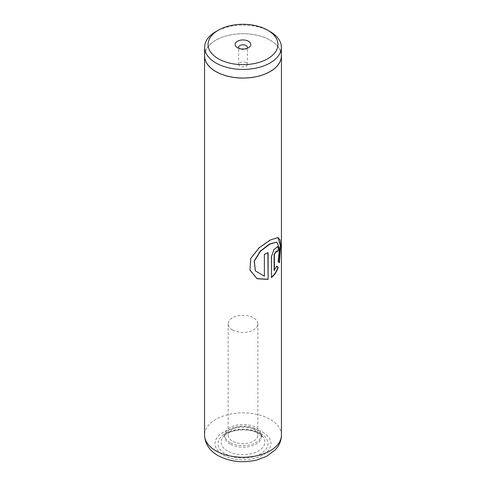 <?xml version="1.0" encoding="UTF-8"?>
<svg xmlns="http://www.w3.org/2000/svg" width="486" height="486" viewBox="0 0 486 486"><rect width="100%" height="100%" fill="white"/><g stroke="black" fill="none" stroke-linecap="round" stroke-linejoin="round"><path stroke-width="0.36" stroke-dasharray="2.43 1.82" d="M239.045 48.4A4.362 2.521 0 0 0 239.914 49.11L237.447 47.683L239.914 49.11A4.362 2.521 0 0 0 246.086 49.11A4.362 2.521 0 0 0 246.955 48.4M246.086 62.651A4.362 2.521 0 0 0 241.329 62.105A4.362 2.521 0 0 0 238.638 64.438A4.362 2.521 0 0 0 239.914 66.218A4.362 2.521 0 0 0 244.671 66.764A4.362 2.521 0 0 0 247.362 64.438A4.362 2.521 0 0 0 246.086 62.651M281.37 55.884A38.37 22.156 0 0 0 270.131 40.217A38.37 22.156 0 0 0 228.317 35.417A38.37 22.156 0 0 0 204.63 55.884M230.036 444.107A18.334 10.583 180 0 1 224.666 436.622A18.334 10.583 180 0 1 225.954 432.722A18.334 10.583 180 0 1 255.964 429.138A18.334 10.583 180 0 1 260.046 432.722A18.334 10.583 180 0 1 261.334 436.622A18.334 10.583 180 0 1 250.017 446.397A18.334 10.583 180 0 1 230.036 444.107M230.036 442.564A18.334 10.583 180 0 1 224.666 435.079A18.334 10.583 180 0 1 235.983 425.299A18.334 10.583 180 0 1 255.964 427.595A18.334 10.583 180 0 1 261.334 435.079A18.334 10.583 180 0 1 250.017 444.854A18.334 10.583 180 0 1 230.036 442.564M253.492 429.023A14.841 8.566 0 0 0 237.32 427.164A14.841 8.566 0 0 0 228.159 435.079A14.841 8.566 0 0 0 232.508 441.136A14.841 8.566 0 0 0 248.68 442.995A14.841 8.566 0 0 0 257.841 435.079A14.841 8.566 0 0 0 253.492 429.023M232.508 329.945A14.841 8.566 180 0 1 228.159 323.889A14.841 8.566 180 0 1 237.32 315.967A14.841 8.566 180 0 1 253.492 317.826A14.841 8.566 180 0 1 257.841 323.889A14.841 8.566 180 0 1 248.68 331.804A14.841 8.566 180 0 1 232.508 329.945M281.37 54.547A38.443 22.192 0 0 0 270.18 40.186A38.443 22.192 0 0 0 229.368 35.132A38.443 22.192 0 0 0 204.63 54.547M270.131 31.608A38.37 22.156 0 0 0 215.869 31.608M276.728 266.352L276.455 266.17L274.116 270.441M276.455 266.17L276.765 266.267M276.285 251.074L276.868 252.137M276.844 251.736A38.09 21.992 180 0 1 276.564 252.04M277.615 246.554L273.697 249.494L271.474 256.553M271.212 256.414L271.474 277.524M276.54 241.992L279.243 248.504L277.901 261.76L279.128 262.525M277.864 237.508L270.192 239.817L259.105 247.508L250.697 258.224L249.919 270.034M279.092 262.707L279.426 262.768M267.889 252.544A38.09 21.992 180 0 1 264.19 254.166L264.384 254.336M264.19 254.166L264.384 276.2M264.19 276.036L255.381 270.86M277.901 261.76L278.223 261.839M227.57 451.008A21.821 12.6 180 0 1 222.71 437.461A21.821 12.6 180 0 1 258.43 433.19A21.821 12.6 180 0 1 263.291 437.461A21.821 12.6 180 0 1 254.98 452.63A21.821 12.6 180 0 1 227.57 451.008M260.624 433.457A24.92 14.386 180 0 1 260.624 453.809A24.92 14.386 180 0 1 225.376 453.809A24.92 14.386 180 0 1 225.376 433.457A24.92 14.386 180 0 1 260.624 433.457M262.774 432.212A27.963 16.147 180 0 1 262.774 455.048A27.963 16.147 180 0 1 223.226 455.048A27.963 16.147 180 0 1 223.226 432.212A27.963 16.147 180 0 1 262.774 432.212M281.443 435.079A38.443 22.192 0 0 0 270.18 419.388A38.443 22.192 0 0 0 228.286 414.576A38.443 22.192 0 0 0 204.557 435.079M238.638 64.438L238.638 47.33M224.666 435.079L224.666 436.622M228.159 323.889L228.159 435.079M225.954 432.722L222.71 437.461C223.457 436.197 226.239 433.002 234.282 430.882C243.614 428.986 251.815 429.903 258.874 433.634L263.291 437.461L260.046 432.722M257.841 323.889L257.841 435.079M261.334 435.079L261.334 436.622M247.362 64.438L247.362 47.33M246.086 49.11L248.553 47.683M277.463 246.499L277.785 246.584M277.694 237.46L278.041 237.551"/><path stroke-width="0.73" d="M218.287 58.745A34.949 20.181 0 0 0 267.713 58.745A34.949 20.181 0 0 0 267.713 30.211L270.131 31.608A38.37 22.156 0 0 1 281.37 47.27A38.37 22.156 0 0 1 257.683 67.742A38.37 22.156 0 0 1 215.869 62.937A38.37 22.156 0 0 1 204.63 47.27A38.37 22.156 0 0 1 215.869 31.608L218.287 30.211A34.949 20.181 0 0 0 218.287 58.745M248.553 41.274A7.855 4.538 0 0 0 237.447 41.274A7.855 4.538 0 0 0 237.447 47.683L237.447 47.683A7.855 4.538 0 0 0 248.553 47.683A7.855 4.538 0 0 0 248.553 41.274M246.955 48.4A4.362 2.521 0 0 0 247.362 47.33A4.362 2.521 0 0 0 246.086 45.55A4.362 2.521 0 0 0 241.329 45.004A4.362 2.521 0 0 0 238.638 47.33A4.362 2.521 0 0 0 239.045 48.4M204.63 47.27L204.63 55.884A38.37 22.156 0 0 0 215.869 71.545A38.37 22.156 0 0 0 257.683 76.351A38.37 22.156 0 0 0 281.37 55.884L281.37 47.27M268.114 279.414L268.114 252.696A38.443 22.192 180 0 1 264.384 254.336L264.384 276.2L255.423 270.933L254.318 261.122L260.508 251.226L269.937 244.069L276.874 242.095L279.572 248.595L278.223 261.839L279.426 262.768L280.738 245.624L280.094 240.005L278.041 237.551L270.495 239.926L259.311 247.641L250.788 258.364L249.95 270.125L257.082 278.727L268.114 279.414L267.889 252.811M274.402 270.556L274.402 254.439L276.449 251.086L276.868 252.137A38.443 22.192 180 0 0 278.83 249.676L277.785 246.584L273.983 249.604L271.474 256.553L271.474 277.524C274.566 275.07 276.82 271.65 278.229 267.264L276.765 266.267L274.116 270.441L274.116 254.324L276.285 251.074M204.63 54.547A38.443 22.192 0 0 0 204.557 55.884A38.443 22.192 0 0 0 215.82 71.576A38.443 22.192 0 0 0 257.714 76.387A38.443 22.192 0 0 0 281.443 55.884A38.443 22.192 0 0 0 281.37 54.547M270.131 31.608L267.713 30.211A34.949 20.181 0 0 0 218.287 30.211M276.844 251.736A38.09 21.992 180 0 0 278.508 249.604L278.83 249.676M278.508 249.604L277.615 246.554M271.212 277.391C274.28 274.955 276.51 271.553 277.913 267.185L278.229 267.264M277.913 267.185L276.455 266.17M279.128 262.525L280.398 245.691L277.864 237.508M249.919 270.034L257.003 278.563L267.889 279.262M255.381 270.86L254.196 261L260.296 251.104L269.639 243.954L276.874 242.095M215.82 450.771A38.443 22.192 0 0 0 257.714 455.582A38.443 22.192 0 0 0 281.443 435.079C281.388 439.301 280.179 443.177 277.804 446.707L275.149 450.024L266.377 456.457L256.778 460.029C242.684 463.255 229.75 461.773 217.989 455.57C209.43 450.583 204.952 443.754 204.557 435.079A38.443 22.192 0 0 0 215.82 450.771M281.443 55.884L281.443 435.079M204.557 55.884L204.557 435.079M276.145 250.989L276.449 251.086"/></g></svg>
